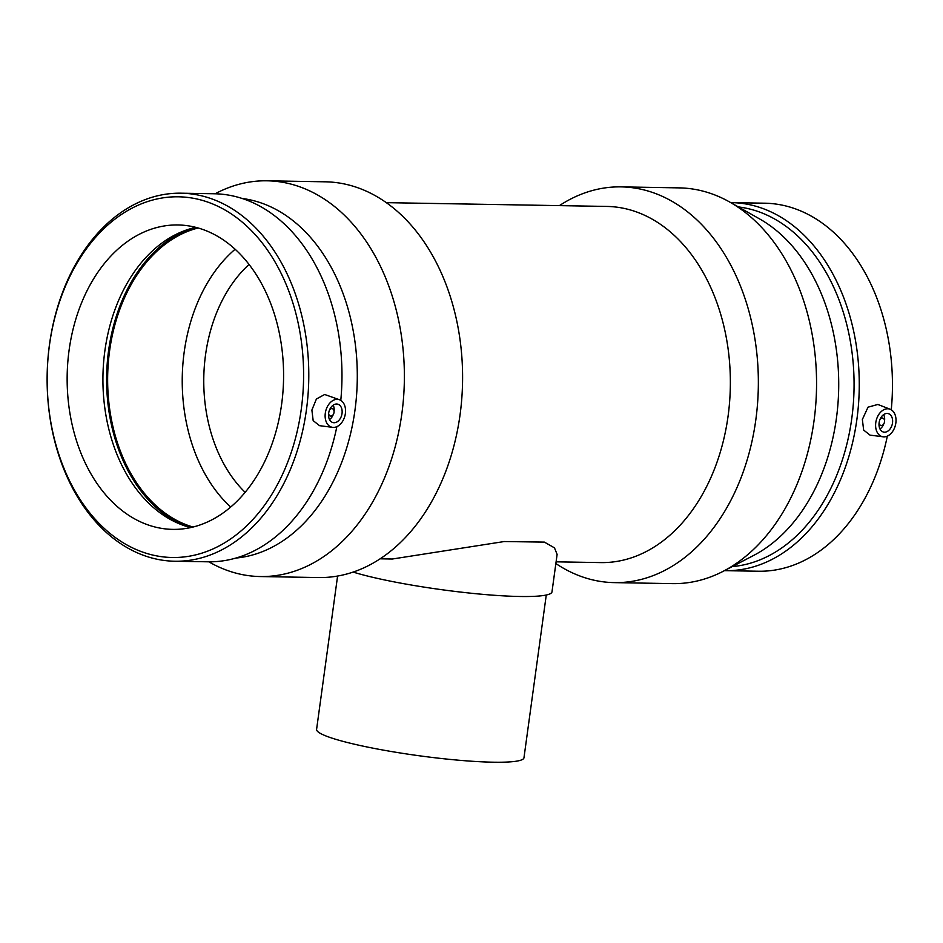 <?xml version="1.0" encoding="UTF-8"?>
<svg xmlns="http://www.w3.org/2000/svg" width="943" height="943" viewBox="0 0 943 943"><rect width="100%" height="100%" fill="white"/><g stroke="black" fill="none" stroke-linecap="round" stroke-linejoin="round"><path stroke-width="1.41" d="M546.268 595.021L523.966 757.795A104.661 12.212 -172.2 0 1 418.621 755.685A104.661 12.212 -172.2 0 1 316.589 729.387L337.594 576.055M353.154 572.083A109.895 12.825 7.8 0 0 474.376 593.56A109.895 12.825 7.8 0 0 551.985 591.862L557.113 554.378L554.472 547.859L544.394 542.107L504.199 541.541L392.288 559.022L380.159 558.81M329.437 410.205A3.807 2.64 -75.7 0 1 332.29 408.673A3.807 2.64 -75.7 0 1 334.034 412.409A3.807 2.64 -75.7 0 1 330.415 416.04A3.807 2.64 -75.7 0 1 328.635 413.329M342.026 413.482A9.513 6.601 -75.7 0 1 332.985 422.594A9.513 6.601 -75.7 0 1 328.942 411.749A9.513 6.601 -75.7 0 1 337.688 404.158A9.513 6.601 -75.7 0 1 342.026 413.482M334.07 411.396A9.513 6.601 104.3 0 0 333.185 405.148M329.52 419.564A9.513 6.601 104.3 0 0 333.28 414.507M879.902 419.647A3.807 2.64 -75.7 0 1 882.766 418.103A3.807 2.64 -75.7 0 1 884.381 422.452A3.807 2.64 -75.7 0 1 880.892 425.482A3.807 2.64 -75.7 0 1 879.112 422.759M879.124 422.7A9.513 6.601 -75.7 0 1 888.165 413.588A9.513 6.601 -75.7 0 1 892.208 424.444A9.513 6.601 -75.7 0 1 883.461 432.035A9.513 6.601 -75.7 0 1 879.124 422.7M883.662 414.59A9.513 6.601 -75.7 0 1 884.546 420.826M883.744 423.949A9.513 6.601 -75.7 0 1 879.996 429.006M895.85 422.983A14.275 9.902 -75.7 0 1 883.886 436.857A14.275 9.902 -75.7 0 1 883.108 436.798A14.275 9.902 -75.7 0 1 876.224 420.366A14.275 9.902 -75.7 0 1 890.133 409.238A14.275 9.902 -75.7 0 1 895.85 422.983M337.264 399.325A14.275 9.902 104.3 0 0 325.3 413.199A14.275 9.902 104.3 0 0 332.631 427.356A14.275 9.902 104.3 0 0 344.926 415.816A14.275 9.902 104.3 0 0 339.657 399.797A14.275 9.902 104.3 0 0 337.264 399.325M319.536 425.67L313.17 420.637L311.885 410.04L316.412 398.995L324.675 394.492L339.657 399.797M883.108 436.798L870 435.112L863.647 430.067L862.362 419.482L868.02 407.176L877.839 404.464M891.265 409.792A184.05 130.818 -89 0 0 764.773 203.205L731.579 202.627A184.05 130.818 -89 0 0 730.742 202.615M724.436 570.656A184.05 130.818 -89 0 0 725.273 570.668L758.455 571.234A184.05 130.818 -89 0 0 887.328 436.114M725.273 570.668A184.05 130.818 -89 0 0 856.892 419.387A184.05 130.818 -89 0 0 731.579 202.627M732.181 566.613A180.361 128.201 -89 0 0 851.741 418.692A180.361 128.201 -89 0 0 738.345 206.918M555.863 563.549A197.9 140.672 -89 0 0 614.27 582.621L672.489 583.623A197.9 140.672 -89 0 0 723.34 571.222L753.752 555.38A180.361 128.201 -89 0 0 836.394 418.421A180.361 128.201 -89 0 0 759.528 218.882L729.67 202.014A197.9 140.672 -89 0 0 679.266 187.881L621.06 186.879A197.9 140.672 -89 0 0 559.411 205.621M723.34 571.222A197.9 140.672 -89 0 0 814.009 420.943A197.9 140.672 -89 0 0 729.67 202.014M614.27 582.621A197.9 140.672 -89 0 0 755.803 419.953A197.9 140.672 -89 0 0 621.06 186.879M556.099 561.828L600.691 562.594A178.109 126.598 -89 0 0 728.067 416.193A178.109 126.598 -89 0 0 606.797 206.434L386.265 202.651M208.816 561.816L209.888 562.417A197.9 140.672 -89 0 0 260.292 576.55L318.51 577.552A197.9 140.672 -89 0 0 460.043 414.885A197.9 140.672 -89 0 0 325.3 181.81L267.081 180.808A197.9 140.672 -89 0 0 216.218 193.209L215.134 193.775M260.292 576.55A197.9 140.672 -89 0 0 401.824 413.883A197.9 140.672 -89 0 0 267.081 180.808M235.915 558.056A180.361 128.201 -89 0 0 354.969 410.17A180.361 128.201 -89 0 0 242.08 198.466M340.788 400.362A184.05 130.818 -89 0 0 214.297 193.763L181.103 193.197A184.05 130.818 -89 0 0 47.15 374.972A184.05 130.818 -89 0 0 174.797 561.238A184.05 130.818 -89 0 0 306.416 409.946A184.05 130.818 -89 0 0 181.103 193.197M174.797 561.238L207.979 561.804A184.05 130.818 -89 0 0 336.851 426.684M301.265 409.25A180.361 128.201 -89 0 0 133.47 207.425A180.361 128.201 -89 0 0 91.365 514.831A180.361 128.201 -89 0 0 301.265 409.25M281.627 404.241A152.236 108.209 -89 0 0 177.968 224.964A152.236 108.209 -89 0 0 69.11 350.089A152.236 108.209 -89 0 0 172.758 529.377A152.236 108.209 -89 0 0 281.627 404.241M195.826 227.357A152.236 108.209 -89 0 0 190.451 228.725A152.236 108.209 -89 0 0 104.885 350.702A152.236 108.209 -89 0 0 185.347 526.041A152.236 108.209 -89 0 0 190.675 527.585M192.714 228.1A153.662 109.223 -89 0 0 108.598 350.537A153.662 109.223 -89 0 0 187.586 526.736M198.171 227.994A152.236 108.209 -89 0 0 109.6 350.784A152.236 108.209 -89 0 0 193.044 527.031M235.113 249.258A152.236 108.209 -89 0 0 184.191 352.069A152.236 108.209 -89 0 0 230.705 507.051M249.058 264.464A137.006 97.388 -89 0 0 205.527 354.957A137.006 97.388 -89 0 0 245.145 492.34M328.541 415.568L330.415 416.04M330.415 408.189L332.29 408.673M882.766 418.103L880.892 417.631M880.892 425.482L879.017 425.01M332.631 427.356L319.524 425.67M890.133 409.238L877.839 404.453"/></g></svg>
